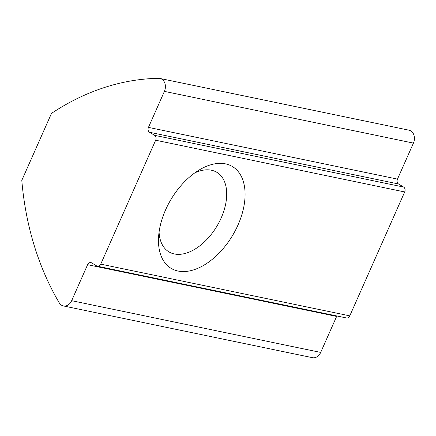 <?xml version="1.0" encoding="UTF-8"?>
<svg xmlns="http://www.w3.org/2000/svg" width="436" height="436" viewBox="0 0 436 436"><rect width="100%" height="100%" fill="white"/><g stroke="black" fill="none" stroke-linecap="round" stroke-linejoin="round"><path stroke-width="0.65" d="M159.08 232.001A46.429 27.866 121.1 0 0 168.879 251.834A46.429 27.866 121.1 0 0 221.177 217.962A46.429 27.866 121.1 0 0 216.877 172.34A46.429 27.866 121.1 0 0 194.767 172.901M238.002 224.987A59.432 35.67 121.1 0 0 239.25 172.945A59.432 35.67 121.1 0 0 199.176 169.996A59.432 35.67 121.1 0 0 165.555 209.934A59.432 35.67 121.1 0 0 158.562 237.26A59.432 35.67 121.1 0 0 188.02 271.197A59.432 35.67 121.1 0 0 238.002 224.987M161.761 79.161A9.287 7.265 -78.3 0 0 159.936 78.442A9.287 7.265 -78.3 0 0 158.682 78.322A278.577 218.016 -78.3 0 0 51.481 113.398L21.8 180.379A278.577 218.016 -78.3 0 0 59.214 302.78A9.287 7.265 -78.3 0 0 63.4 305.947A9.287 7.265 -78.3 0 0 71.651 300.693L87.603 264.69A3.717 2.905 101.7 0 1 90.901 262.592A3.717 2.905 101.7 0 1 91.631 262.875L96.716 265.949A3.717 2.905 -78.3 0 0 97.446 266.238A3.717 2.905 -78.3 0 0 100.743 264.134L155.657 140.218A3.717 2.905 -78.3 0 0 154.6 135.334L149.51 132.261A3.717 2.905 101.7 0 1 148.453 127.377L164.41 91.375A9.287 7.265 -78.3 0 0 161.761 79.161M148.453 127.377L397.485 179.109L413.437 143.101A9.287 7.265 -78.3 0 0 410.788 130.893A9.287 7.265 -78.3 0 0 408.968 130.173L159.936 78.442M63.4 305.947L312.432 357.678A9.287 7.265 -78.3 0 0 320.678 352.424L336.636 316.422L87.603 264.69M100.743 264.134L349.776 315.866L404.69 191.949L155.657 140.218M154.6 135.334L403.632 187.06L398.542 183.992L149.51 132.261M349.776 315.866A3.717 2.905 101.7 0 1 346.478 317.969L97.446 266.238M336.865 315.969A3.717 2.905 -78.3 0 0 336.636 316.422M397.485 179.109A3.717 2.905 -78.3 0 0 398.542 183.992M403.632 187.06A3.717 2.905 101.7 0 1 404.69 191.949M164.41 91.375L413.437 143.101M71.651 300.693L320.678 352.424"/></g></svg>
